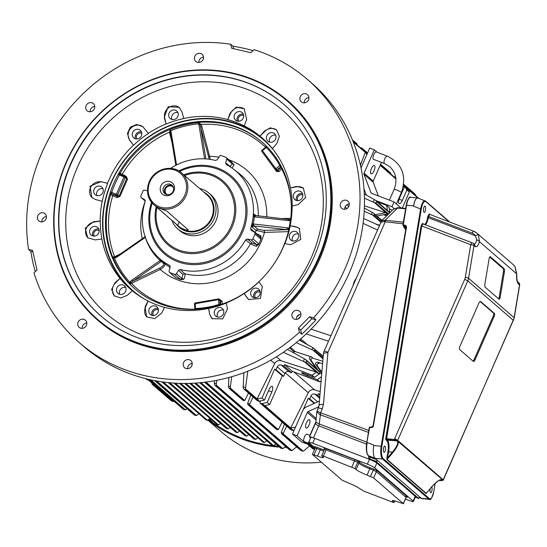 <?xml version="1.0" encoding="UTF-8"?>
<svg xmlns="http://www.w3.org/2000/svg" width="547" height="547" viewBox="0 0 547 547"><rect width="100%" height="100%" fill="white"/><g stroke="black" fill="none" stroke-linecap="round" stroke-linejoin="round"><path stroke-width="0.82" d="M188.072 229.774L166.753 211.012L156.654 207.142L177.748 225.405L179.3 221.87M187.847 229.275C189.98 232.078 179.259 227.976 177.748 225.405M156.709 207.019L156.346 206.848M160.839 186.021A7.494 6.92 130.9 0 1 173.208 183.867A7.494 6.92 130.9 0 1 168.025 195.662A7.494 6.92 130.9 0 1 160.839 186.021M199.559 188.476A23.747 21.935 130.9 0 1 208.886 193.057A23.747 21.935 130.9 0 1 214.007 218.93A23.747 21.935 130.9 0 1 177.796 228.967A23.747 21.935 130.9 0 1 171.922 220.393M208.886 193.057L210.875 194.773A23.747 21.935 130.9 0 1 215.99 220.646A23.747 21.935 130.9 0 1 179.785 230.69L177.796 228.967M167.526 194.711A4.745 4.383 130.9 0 1 166.548 194.089A4.745 4.383 130.9 0 1 166.336 187.635A4.745 4.383 130.9 0 1 172.756 186.917A4.745 4.383 130.9 0 1 173.515 187.792M165.42 194.062A5.538 5.121 130.9 0 1 165.782 187.149A5.538 5.121 130.9 0 1 172.565 185.802M163.512 187.518A5.538 5.121 -49.1 0 0 164.709 193.556A5.538 5.121 -49.1 0 0 173.16 191.211A5.538 5.121 -49.1 0 0 171.963 185.173A5.538 5.121 -49.1 0 0 163.512 187.518M369.97 459.535A6.359 0.773 23.7 0 1 376.835 463.049L415.2 496.259A6.359 0.773 23.7 0 1 415.488 496.697L413.375 501.517A6.359 0.773 -156.3 0 0 413.081 501.086L374.716 467.87A6.359 0.773 -156.3 0 0 367.345 464.157L369.471 459.309A6.359 0.773 23.7 0 1 369.984 459.507L376.815 462.153L418.845 498.543L415.276 497.175M367.345 464.157L312.699 443.22A6.359 0.773 -156.3 0 0 308.72 442.263L310.84 437.443A6.359 0.773 23.7 0 1 314.32 438.215L314.334 438.188A6.359 0.773 23.7 0 1 314.826 438.379L369.471 459.309M308.72 442.263A6.359 0.773 -156.3 0 0 309.014 442.694L315.161 448.02M405.477 499.062L409.388 500.56A6.359 0.773 -156.3 0 0 413.375 501.517M370.531 476.396L373.28 470.14L376.37 471.699L373.622 477.955L367.085 475.083L369.834 468.82A1.032 0.376 111 0 0 369.943 467.63L373.389 468.943A3.692 0.451 -156.3 0 1 377.676 471.104L407.324 496.772A3.692 0.451 -156.3 0 1 405.183 496.471M351.865 467.001L354.613 460.738A1.032 0.376 111 0 0 354.723 459.548A3.692 0.451 -156.3 0 1 359.01 461.702A1.032 0.95 -49.1 0 0 357.704 462.297L354.955 468.553L323.393 456.089L321.725 455.692L322.997 456.861A9.47 1.149 -156.3 0 1 323.427 457.518A9.47 1.149 -156.3 0 1 317.492 456.082L312.501 454.543L342.155 480.211L348.692 483.09A9.47 1.149 -156.3 0 1 359.68 488.621L363.912 491.172L392.384 502.078L394.052 502.481L392.78 501.305A9.47 1.149 -156.3 0 1 392.349 500.655A9.47 1.149 -156.3 0 1 398.284 502.084L403.269 503.63L373.622 477.955M354.955 468.553L356.097 469.545A9.47 1.149 -156.3 0 0 367.085 475.083M433.798 491.438L433.833 491.404C431.863 498.119 430.4 500.758 429.443 499.315L421.969 498.632A10.557 3.371 -84.7 0 1 421.245 498.296L419.508 496.785L418.845 498.543M406.086 227.415A1.586 1.463 -49.1 0 0 404.835 225.822L403.337 225.685A0.526 0.485 130.9 0 1 403.077 225.576L405.088 227.203A1.586 0.526 -84.9 0 1 405.313 229.131L403.665 226.923L403.789 226.191M366.552 444.15L318.737 425.833C316.385 424.869 315.38 423.836 315.715 422.735L315.872 422.106L319.257 423.946L366.839 442.174M417.942 198.082A10.557 3.371 95.3 0 0 417.566 197.98A10.557 3.371 95.3 0 0 413.539 205.843L406.202 205.248C408.171 198.534 409.635 195.894 410.592 197.337A10.557 3.371 95.3 0 0 406.571 205.2L403.269 225.049L404.766 225.186A2.113 1.949 130.9 0 1 406.421 227.402L373.471 425.71A2.113 1.949 130.9 0 1 371.139 427.563L369.649 427.426L366.791 442.619C366.025 448.027 366.285 452.02 367.577 454.591M421.245 498.296L428.718 498.98L382.558 459.022L375.085 458.331A10.557 3.371 -84.7 0 1 373.724 445.511L373.792 445.08L367.14 442.53C366.189 449.046 366.579 453.429 368.322 455.665A0.526 0.485 130.9 0 1 368.049 455.384M353.177 284.987A6.332 2.297 -69 0 1 355.912 278.765M403.125 223.778L384.206 221.706L380.856 221.945L380.924 222.875M314.32 438.215L313.445 437.88A6.332 0.773 -156.3 0 0 309.486 436.923A6.332 0.773 -156.3 0 0 309.773 437.354L310.573 438.044M405.607 208.804L397.095 208.01L393.327 209.337L397.683 207.675A2.639 1.101 -86.3 0 1 397.874 207.73M397.095 208.01A2.639 1.101 -86.3 0 1 397.683 207.675L398.025 207.703A2.639 0.841 -84.7 0 0 397.539 208.065L385.136 220.25L403.392 222.15M368.466 432.39L320.05 414.715L320.576 412.828L317.069 411.016L319.051 405.402L323.421 353.841L324.063 351.311A6.332 0.773 23.7 0 1 327.954 352.241L385.156 221.938A2.639 0.882 -84.2 0 1 385.71 220.345M320.05 414.715L316.836 411.898L315.872 422.106M327.954 352.241L323.455 404.322L322.258 408.992L320.576 412.828L368.787 430.427M303.291 409.635L308.262 398.305L309.643 398.831L314.682 403.194M314.176 403.419L308.262 398.305M274.635 369.191L262.006 397.97L264.447 400.089L269.062 389.587A4.752 1.723 -69 0 1 272.132 386.346A4.752 1.723 -69 0 1 271.811 391.967L267.203 402.469L269.644 404.589L282.279 375.81L274.635 369.191L276.016 369.717L283.661 376.336L282.279 375.81M148.757 379.386L183.17 409.177L185.447 409.833L187.019 408.677M243.121 386.681L245.562 387.611L245.514 389.758L244.092 389.211L243.183 388.021L243.88 372.719M289.732 450.051L291.066 450.564L289.698 449.99L215.313 385.587L214.403 384.397L214.342 383.057L216.318 383.809L216.277 385.956L215.019 385.375M168.36 382.62L217.59 424.855L168.312 382.62M168.674 382.654L217.186 424.65L218.492 424.937L220.523 423.385M228.386 386.004L230.362 386.763L230.321 388.91L228.448 387.351L228.844 377.519M230.362 386.763L231.73 376.712M317.356 365.916L315.824 364.589A1.586 1.463 130.9 0 1 317.636 362.169L319.168 363.488A1.586 1.463 -49.1 0 0 317.356 365.916L321.862 372.233M375.7 200.373L376.575 201.583L375.919 203.074L373.266 202.151L374.38 199.6L375.905 200.53M305.794 359.625L306.669 360.829L306.019 362.319L303.359 361.396L304.474 358.853L305.794 359.625L319.886 371.796A0.526 0.485 130.9 0 1 320.002 372.37L319.345 373.861A0.526 0.485 130.9 0 1 318.874 374.196L316.426 372.076A0.526 0.485 130.9 0 1 316.255 372.056L280.994 360.747A5.279 4.875 -49.1 0 0 274.656 363.625L270.71 360.206M174.028 383.098L226.383 428.458M298.033 318.99L300.453 316.645M189.7 383.372L253.931 439.015M189.973 383.365L254.41 439.145L255.716 439.426L257.746 437.88M319.886 371.796L318.963 371.023M318.128 370.278L311.236 360.623L309.711 359.297A1.586 1.463 130.9 0 1 311.523 356.876L295.442 351.714A1.586 1.463 -49.1 0 0 294.149 351.899L289.534 347.899M375.351 214.697L385.758 212.68L387.693 214.13L374.627 202.821M376.876 216.017L387.283 214M286.717 426.147L283.018 433.689L282.621 434.188L281.452 433.682L300.966 450.571M300.98 450.578L302.313 451.09L300.946 450.516L281.657 433.819L281.288 432.41L283.223 433.156M242.834 399.802L243.928 400.636L242.793 400.206M230.321 388.91L243.798 400.582L245.008 400.069L248.502 393.067M253.09 397.04L249.398 404.575L248.994 405.081L247.825 404.568L276.392 429.299M276.461 428.916L248.03 404.712L247.661 403.303L249.596 404.042M390.661 173.967L390.462 172.79L380.609 164.257M359.947 147.717L361.834 148.032L361.622 148.825M361.834 148.032L361.834 148.442L361.834 148.032M357.034 144.852L356.835 143.676L352.425 139.854M216.277 385.956L290.662 450.359L291.975 450.646L296.618 446.81M387.932 214.636L386.606 214.13M388.144 214.431L387.823 214.15A0.526 0.485 130.9 0 1 387.693 214.13M383.543 214.725L386.633 215.908M386.955 215.593L384.309 214.574M278.505 446.215A147.772 136.504 130.9 0 1 273.356 445.716M273.083 445.682A147.772 136.504 130.9 0 1 208.722 419.549M209.426 418.934A147.772 136.504 -49.1 0 0 212.776 422.571M297.089 447.22A148.62 137.283 130.9 0 1 296.091 447.268M286.696 447.425A148.62 137.283 130.9 0 1 284.543 447.371M279.544 447.118A148.62 137.283 130.9 0 1 208.051 420.096M207.894 420.185L220.865 431.419A148.62 137.283 -49.1 0 0 321.342 462.194M296.713 317.151A134.583 124.313 -49.1 0 0 299.428 314.443M125.707 287.442A5.012 4.629 -49.1 0 0 120.908 288.857A5.012 4.629 -49.1 0 0 119.738 294.341M158.042 308.467A5.012 4.629 -49.1 0 0 153.249 309.882A5.012 4.629 -49.1 0 0 152.073 315.366M153.591 315.496A3.747 3.46 130.9 0 1 158.398 309.951M102.932 188.694A5.012 4.629 -49.1 0 0 98.132 190.117A5.012 4.629 -49.1 0 0 96.963 195.594M177.905 112.586A5.012 4.629 -49.1 0 0 173.105 114.008A5.012 4.629 -49.1 0 0 171.696 118.74A5.012 4.629 -49.1 0 0 171.936 119.485M275.661 135.225A5.012 4.629 -49.1 0 0 270.861 136.647A5.012 4.629 -49.1 0 0 269.685 142.124M298.436 233.972A5.012 4.629 -49.1 0 0 298.313 233.945A5.012 4.629 -49.1 0 0 293.636 235.388A5.012 4.629 -49.1 0 0 292.46 240.871M223.463 310.081A5.012 4.629 -49.1 0 0 218.663 311.496A5.012 4.629 -49.1 0 0 217.487 316.98M98.843 229.049A5.012 4.629 -49.1 0 0 94.043 230.472A5.012 4.629 -49.1 0 0 92.867 235.948M94.385 236.085A3.747 3.46 130.9 0 1 94.385 236.078A3.747 3.46 130.9 0 1 99.192 230.533M141.475 131.916A5.012 4.629 -49.1 0 0 136.682 133.338A5.012 4.629 -49.1 0 0 135.506 138.815M137.023 138.952A3.747 3.46 130.9 0 1 141.83 133.4M243.319 114.2A5.012 4.629 -49.1 0 0 238.526 115.622A5.012 4.629 -49.1 0 0 237.425 117.236A5.012 4.629 -49.1 0 0 237.35 121.099M238.868 121.236A3.747 3.46 130.9 0 1 243.668 115.684M302.525 193.617A5.012 4.629 -49.1 0 0 300.542 193.542A5.012 4.629 -49.1 0 0 297.725 195.033A5.012 4.629 -49.1 0 0 296.556 200.517M298.074 200.646A3.747 3.46 130.9 0 1 302.874 195.101M273.432 149.926A99.745 92.135 -49.1 0 0 128.723 155.068A99.745 92.135 -49.1 0 0 144.353 299.024M270.321 269.028A97.106 89.701 -49.1 0 0 280.372 164.729A97.106 89.701 -49.1 0 0 266.772 146.493A97.106 89.701 -49.1 0 0 261.945 141.96A97.106 89.701 -49.1 0 0 118.145 174.438A97.106 89.701 -49.1 0 0 110.48 191.901A97.106 89.701 -49.1 0 0 134.822 288.795A97.106 89.701 -49.1 0 0 195.313 309.287A97.106 89.701 -49.1 0 0 218.704 305.219A97.106 89.701 -49.1 0 0 261.781 278.888M288.666 230.499A1.586 1.06 88.2 0 0 288.173 229.761L253.89 225.938L252.085 227.08L252.092 223.614A57.715 54.741 -40.2 0 0 253.268 216.53L254.225 214.198L255.428 215.737M288.741 231.634L264.447 232.407L256.092 230.342L257.794 229.118L263.688 230.396L287.127 229.672A1.586 0.376 -83.6 0 1 287.052 227.757L289.083 228.202L290.341 220.653L289.507 220.714L289.855 219.518L290.648 219.415M160.934 261.644L160.107 260.55L162.015 260.803L161.358 261.322A2.25 0.827 -32.4 0 1 160.934 261.644L133.044 281.001L159.745 268.057L160.264 269.452A65.838 60.813 130.9 0 0 264.447 232.407A1.586 1.06 88.2 0 0 263.688 230.396M288.802 229.918L288.173 229.761A1.586 0.41 -77.9 0 1 288.303 227.962M282.122 168.059L281.589 168.729A11354.113 2933.534 -40.7 0 1 279.114 171.512L276.604 171.512L262.745 152.702M289.089 228.653L289.185 228.215M289.507 220.714L254.998 216.906A3.207 3.036 139.6 0 1 254.485 216.803L253.268 216.53M256.187 215.792L254.225 214.198L254.485 216.803L253.282 224.017A3.207 3.036 139.6 0 1 253.815 224.031L287.052 227.757M172.052 142.685L169.454 132.176L170.308 129.536L170.876 130.685L170.343 132.217L175.84 165.324M169.857 134.507L170.671 134.35M147.416 190.712L144.729 190.171A1.586 1.463 -49.1 0 0 142.952 191.149L140.866 195.894A1.586 1.463 -49.1 0 0 141.399 197.754L144.839 199.833L145.228 201.392A58.057 53.627 -49.1 0 0 157.782 256.905A58.057 53.627 -49.1 0 0 169.495 265.37L170.179 267.039L169.139 270.902A1.586 1.463 -49.1 0 0 169.967 272.632L174.507 274.368A1.586 1.463 -49.1 0 0 176.401 273.678L178.561 270.252L180.305 269.514A58.057 53.627 -49.1 0 0 245.665 239.866L247.374 239.039L251.121 239.791A1.586 1.463 -49.1 0 0 252.905 238.813L254.984 234.068A1.586 1.463 -49.1 0 0 254.451 232.208L251.032 230.15L250.622 228.571L255.401 232.625A58.406 53.948 -49.1 0 0 256.092 230.342L252.085 227.08L253.282 224.017L252.092 223.614M288.235 220.632A1.586 0.376 -83.6 0 1 288.741 219.443L288.741 219.443A1.586 0.376 -83.6 0 1 288.816 219.491L289.876 219.518M254.998 216.906A1.586 0.376 -83.6 0 1 255.504 215.716A1.586 0.376 -83.6 0 1 255.579 215.764M281.363 166.568A1.053 0.978 -49.1 0 0 280.447 166.773L279.784 165.543A96.053 88.723 -49.1 0 0 266.334 147.505L265.828 147.17L266.334 147.505L262.41 150.63L262.129 150.11M265.951 145.639L265.774 147.109L262.054 150.069A1.053 1.053 0 0 0 261.869 151.526A1.053 0.397 143.3 0 1 262.41 150.63L275.859 168.667L277.876 170.698A1.053 0.465 -138.3 0 1 279.114 171.512M280.42 164.818A1.053 0.383 -28.9 0 1 279.784 165.543L275.859 168.667A1.053 0.397 143.3 0 0 275.319 169.563A1.053 0.397 143.3 0 0 275.339 169.591A1.053 0.978 -49.1 0 0 276.748 169.72L280.673 166.972A1.053 0.978 130.9 0 1 281.445 166.739M276.809 170.869L277.876 170.698A11620.201 4362.106 143.3 0 0 280.351 167.922A1.053 0.472 -138.3 0 1 281.589 168.729A95.547 88.258 -49.1 0 1 291.312 206.041M266.786 146.5A1.053 0.403 -44.5 0 1 266.334 147.505M276.83 170.91A1.053 0.458 -36.4 0 1 276.604 171.512M170.308 129.536A97.072 89.667 130.9 0 1 198.52 122.61L201.084 124.408L201.905 126.637L210.369 159.389M234.027 164.866L232.236 163.847A1.586 1.463 130.9 0 0 231.812 162.356L234.027 164.866L232.01 168.032M250.622 228.571A58.057 53.627 -49.1 0 0 233.665 169.249A58.057 53.627 -49.1 0 0 226.362 164.592L225.679 162.924L226.711 159.061A1.586 1.463 -49.1 0 0 225.884 157.331L221.344 155.594A1.586 1.463 -49.1 0 0 219.456 156.278L217.289 159.71L215.552 160.449A58.057 53.627 -49.1 0 0 170.602 168.36M169.967 272.632L175.491 277.411A1.586 1.463 130.9 0 1 175.088 277.172L169.563 272.385M175.491 277.411L174.343 276.529M255.333 232.94L260.967 235.901L261.11 238.875L260.509 238.854L254.984 234.068M260.509 238.854A1.586 1.463 130.9 0 0 260.167 237.124L260.167 237.124A1.586 1.463 130.9 0 0 259.975 236.988L260.967 235.901M132.21 279.907L133.044 281.001L131.061 282.314L130.261 281.555L132.21 279.907L160.107 260.55A59.22 54.7 130.9 0 1 145.393 237.398M159.745 268.057C162.787 266.327 164.107 264.844 163.703 263.613L164.914 263.64C165.447 265.24 163.895 267.175 160.264 269.452L131.526 283.339L131.061 282.314L130.651 282.71L129.769 282.225L130.261 281.555M222.027 304.139A11354.113 1702.845 -94.5 0 0 222.164 301.233A1.053 0.67 2.6 0 1 220.776 300.775L219.648 299.797L218.335 299.701L195.204 303.729L194.458 304.091L194.917 308.576M220.099 300.241L220.653 300.317L219.333 299.168A1.053 0.978 -49.1 0 1 219.648 299.797L220.072 304.317L218.786 304.508L218.786 305.253M220.215 304.741A1.053 0.978 -49.1 0 1 220.072 304.317L220.632 303.975A11620.201 2948.973 80.1 0 0 220.776 300.775M221.234 304.405A1.053 0.67 2.6 0 1 220.632 303.975M218.39 298.99L195.327 302.956L195.395 309.322M194.759 309.178A1.053 0.67 2.6 0 1 194.732 309.185A11354.113 4003.589 74.5 0 0 194.8 307.756M135.246 289.158A97.106 89.701 130.9 0 1 110.672 194.643L112.757 195.696A16932.788 868.021 24.2 0 1 116.914 197.549L117.448 196.441L116.265 195.423A1.053 0.383 -69 0 1 116.381 194.199L123.964 176.927L118.145 174.438L119.814 173.112L126.22 176.346L125.872 177.255L126.672 178.828L127.513 179.238L119.896 196.592L119.089 196.1L126.672 178.828L125.188 177.543A1.053 0.978 -49.1 0 0 124.689 176.237A1.053 0.383 -69 0 0 124.648 176.209L120.203 174.507L124.593 176.196M126.227 177.495L124.962 176.394A1.053 1.053 0 0 0 124.648 176.209A1.053 0.383 -69 0 0 123.964 176.927L125.188 177.543L117.605 194.814A1.053 0.978 -49.1 0 1 116.265 195.423L112.053 193.918A1.053 0.978 130.9 0 0 110.672 194.643L110.48 191.901L117.605 194.814L119.089 196.1L117.448 196.441A17424.384 2118.982 -156.3 0 1 113.297 194.595L112.757 195.696A95.547 88.258 -49.1 0 0 114.624 256.721L115.15 257.261L115.608 257.049L117.188 256.119L114.603 257.432L112.757 257.015L114.624 256.721L120.237 253.999M110.446 194.445A1.053 0.978 130.9 0 1 111.827 193.72L111.738 192.421A96.053 88.723 -49.1 0 1 119.321 175.149L120.251 174.534M121.714 175.409L122.063 174.5A95.547 88.258 -49.1 0 1 169.454 132.176L170.343 132.217M116.914 197.549L119.896 196.592M194.882 308.624L194.458 304.091A1.053 1.053 0 0 1 195.327 302.956L218.458 298.929A1.053 1.053 0 0 1 219.333 299.168A1.053 0.978 -49.1 0 0 218.547 298.963L218.786 304.508A96.053 88.723 -49.1 0 1 195.648 308.529L194.882 308.624L194.486 309.452M194.732 309.226L194.732 309.185A95.547 88.258 -49.1 0 1 131.526 283.339L129.762 283.804L129.769 282.225A96.026 88.703 -49.1 0 1 114.494 258.17L112.757 257.015A97.072 89.667 130.9 0 0 129.762 283.804L130.651 282.71M163.703 263.613L160.36 260.434M145.427 236.495L117.188 256.119L117.489 256.721L145.379 237.364L145.16 236.796M117.489 256.721L115.273 257.952L115.15 257.261M115.273 257.952L114.494 258.17L114.603 257.432M201.905 126.637L200.619 127.054L200.038 124.921L198.787 123.827A96.026 88.703 -49.1 0 0 170.876 130.685L176.551 164.962M281.261 218.609L290.772 218.315M290.689 219.053A1.586 1.06 -91.8 0 1 290.067 219.511M257.794 229.118L253.89 225.938A1.586 0.376 -83.6 0 1 253.815 224.031M290.491 220.66L290.566 220.085M276.898 170.972L275.469 169.734A1.053 1.053 0 0 1 275.319 169.563L261.869 151.526A1.053 0.397 143.3 0 0 261.89 151.546L275.298 169.536M280.351 167.922L280.673 166.972M198.52 122.61L204.585 158.828M265.555 147.287A95.547 88.258 -49.1 0 0 201.084 124.408L200.038 124.921M218.896 157.167A65.838 60.813 130.9 0 0 209.925 156.326L208.605 156.743L200.619 127.054L205.898 158.904M209.091 159.211L208.605 156.743M225.679 162.924L230.246 166.459L232.236 163.847L226.711 159.061M180.305 269.514L184.599 273.705C185.31 274.731 185.043 276.591 183.799 279.285L180.825 279.667L174.507 274.368M176.401 273.678L181.925 278.464L183.799 279.285M180.031 279.155A1.586 1.463 130.9 0 0 181.925 278.464L182.848 274.43L178.561 270.252M247.374 239.039L252.181 242.984L256.646 244.571L251.121 239.791M256.372 246.369L256.646 244.571A1.586 1.463 130.9 0 0 258.43 243.593L258.71 244.338L256.372 246.369L250.485 243.825L245.665 239.866M259.887 290.751A5.012 4.629 -49.1 0 0 255.093 292.166A5.012 4.629 -49.1 0 0 253.917 297.65M255.435 297.78A3.747 3.46 130.9 0 1 260.235 292.235M131.765 290.32A100.272 92.628 130.9 0 1 128.511 154.883A100.272 92.628 130.9 0 1 263.018 138.719M299.4 228.427L300.782 239.388L290.676 244.735L284.796 243.579A100.272 92.628 -49.1 0 1 258.881 281.746L262.314 286.505L260.454 298.443L248.591 299.503L244.058 293.534L247.49 298.293M127.513 179.238L126.22 176.346M222.164 301.233L220.27 299.845M258.71 244.338L261.11 238.875M175.587 277.664L180.825 279.667M439.009 480.451L442.55 480.3A0.526 0.485 -49.1 0 0 443.008 480.109L394.722 438.571L397.683 440.342L443.357 479.938L514.221 317.903A2.639 0.561 9.4 0 0 514.105 317.698L519.534 285.008L518.542 284.153C517.052 282.567 516.389 279.1 516.546 273.746L514.918 266.567A2.639 0.978 -32.9 0 1 514.987 266.642A2.639 0.978 -32.9 0 1 515.035 266.751M440.232 479.91L443.056 480.054A1.053 0.978 -49.1 0 0 443.227 479.774L513.325 320.303L467.781 280.871L397.683 440.342A1.053 0.978 -49.1 0 1 397.505 440.622L397.69 440.875C399.119 442.865 397.539 446.762 392.944 452.56L392.418 452.116L388.623 451.767A9.497 3.036 -84.7 0 0 387.317 440.157L386.736 440.622L385.895 439.891L385.758 438.612L393.949 439.48L397.457 440.677A0.526 0.485 130.9 0 1 397.006 440.868L386.476 439.426L387.317 440.157L397.006 440.868M385.758 438.612L421.128 225.72L470.735 244.687L465.306 277.377A7.918 7.309 -49.1 0 1 464.718 279.332L394.018 440.123M397.69 440.875L397.231 441.067C398.578 442.954 396.972 446.632 392.418 452.116L387.625 457.757L386.975 457.579L387.973 451.583L388.623 451.767L387.098 459.446L426.222 493.319L432.068 486.433C437.039 480.963 440.608 478.789 442.783 479.91M442.55 480.3L441.443 479.719L439.214 480.259M440.793 480.615L443.091 480.321M422.858 223.88L421.778 225.897L386.476 439.426A0.526 0.485 130.9 0 0 385.895 439.891M449.19 221.843L425.833 201.617C423.966 200.701 422.448 203.197 421.265 209.118L420.609 208.94C421.771 203.32 423.275 200.626 425.128 200.838L425.545 201.098A0.526 0.485 -49.1 0 1 425.675 201.173L449.839 222.089M474.071 244.085C475.111 244.174 475.986 242.786 476.697 239.942L475.473 235.791A2.639 0.978 -32.9 0 1 478.386 234.936L479.5 241.678C478.064 245.924 476.553 247.511 474.981 246.437L473.989 245.576L468.56 278.266L514.105 317.698A10.557 9.75 -49.1 0 1 513.325 320.303L513.448 320.487M476.697 239.942A2.639 1.409 17.5 0 1 479.5 241.678L516.546 273.746A2.639 0.362 2.5 0 0 516.689 273.637L514.987 266.642L513.236 264.632A10.557 9.75 -49.1 0 1 514.918 266.567M431.788 486.83A3.166 1.012 -84.7 0 1 431.959 490.427A3.166 1.012 -84.7 0 1 430.762 492.71A3.166 1.012 -84.7 0 1 430.544 492.615A3.166 1.012 -84.7 0 1 430.133 488.779M383.926 452.253A3.166 1.012 -84.7 0 1 383.468 448.752A3.166 1.012 -84.7 0 1 384.726 446.044A3.166 1.012 -84.7 0 1 385.444 449.292A3.166 1.012 -84.7 0 1 384.144 452.355A3.166 1.012 -84.7 0 1 383.926 452.253M424.062 212.277A3.166 1.012 -84.7 0 1 423.597 208.776A3.166 1.012 -84.7 0 1 424.855 206.069A3.166 1.012 -84.7 0 1 425.573 209.316A3.166 1.012 -84.7 0 1 424.274 212.373A3.166 1.012 -84.7 0 1 424.062 212.277M493.483 313.075L494.406 313.431L480.649 301.52A2.639 0.957 -69 0 0 480.539 301.452A2.639 0.957 -69 0 0 478.83 303.257L459.856 346.415A2.639 0.957 -69 0 0 459.569 349.478L473.326 361.389A2.639 0.957 -69 0 0 473.435 361.451A2.639 0.957 -69 0 0 475.145 359.652L494.112 316.487L493.196 316.139A2.639 0.957 111 0 0 493.483 313.075L480.122 301.513M494.406 313.431A2.639 0.957 -69 0 1 494.112 316.487M375.085 458.331L376.828 459.842L376.815 462.153M419.508 496.785L376.828 459.842M503.076 268.55L504.074 268.639L490.317 256.734A2.639 0.841 -84.7 0 0 490.139 256.646A2.639 0.841 -84.7 0 0 489.134 258.615L484.902 284.057A2.639 0.841 -84.7 0 0 485.244 287.264L499.001 299.175A2.639 0.841 -84.7 0 0 499.185 299.257A2.639 0.841 -84.7 0 0 500.19 297.288L504.416 271.845L503.418 271.756A2.639 0.841 95.3 0 0 503.076 268.55L489.688 256.96M504.074 268.639A2.639 0.841 -84.7 0 1 504.416 271.845M421.265 209.118L381.84 446.373A10.031 3.2 95.3 0 0 383.139 458.557A0.526 0.485 130.9 0 1 382.558 459.022A10.557 3.371 -84.7 0 1 381.191 446.195L420.609 208.94L413.484 206.205C414.571 200.558 416.035 197.843 417.874 198.055L425.675 201.173A0.526 0.485 -49.1 0 1 425.833 201.617M424.451 224.468C425.826 223.921 426.892 221.597 427.645 217.508L428.301 217.685C427.576 221.405 426.578 223.771 425.286 224.79M472.929 361.047A2.639 0.957 111 0 0 474.222 359.297L493.196 316.139M498.638 298.853A2.639 0.841 95.3 0 0 499.192 297.199L503.418 271.756M429.593 214.349L428.301 217.685L475.473 235.791A7.918 7.309 -49.1 0 0 472.198 233.131L427.87 216.188L429.306 213.822L430.12 214.527M426.441 493.127L426.099 493.592A0.526 0.485 -49.1 0 1 426.222 493.319L426.53 492.956M404.595 226.889L403.665 226.923M313.445 437.88L318.737 425.833A2.639 0.957 111 0 0 319.257 423.946L320.617 412.841M393.327 209.337L381.608 220.844L385.136 220.25A2.639 1.361 -75.5 0 0 384.206 221.706M413.484 206.205L413.539 205.843M401.047 207.983L394.072 201.939L371.714 193.378A1.586 1.463 130.9 0 1 370.928 192.585L364.008 174.329A1.586 1.463 130.9 0 1 364.049 173.16L374.298 149.803L369.71 148.046L361.013 167.854M378.353 195.922L373.177 182.267A1.586 1.463 130.9 0 1 373.218 181.098L381.444 162.37M377.478 201.891L386.702 205.419L389.143 207.539L389.82 212.571A0.526 0.485 130.9 0 1 389.908 212.694M394.168 208.646L391.967 206.739L376.028 200.633M391.994 210.65L391.898 209.918L392.343 210.308M391.898 209.918L389.334 208.94M366.374 195.163A6.858 6.338 130.9 0 1 366.189 194.732L363.994 188.927M377.102 152.23L374.298 149.803M374.551 165.577A4.485 1.627 -69 0 1 374.175 170.507A4.485 1.627 -69 0 1 371.153 173.843A4.485 1.627 -69 0 1 371.235 169.071A4.485 1.627 -69 0 1 374.367 165.468A4.485 1.627 -69 0 1 374.551 165.577M394.127 189.406A3.959 0.479 -156.3 0 1 397.942 190.554A3.959 0.479 -156.3 0 1 401.375 192.585C406.947 175.936 402.271 163.792 387.358 156.155L376.322 151.929A3.959 1.436 111 0 0 373.663 154.876A3.959 1.436 111 0 0 373.327 159.225A3.959 1.436 111 0 0 373.492 159.327L384.527 163.553L389.758 166.678C396.083 172.763 397.539 180.339 394.127 189.406L389.409 200.154M394.072 201.939L391.967 206.739M305.985 427.966A4.485 1.627 -69 0 1 306.361 423.029A4.485 1.627 -69 0 1 309.383 419.699A4.485 1.627 -69 0 1 309.294 424.472A4.485 1.627 -69 0 1 306.17 428.075A4.485 1.627 -69 0 1 305.985 427.966M306.238 443.733L301.643 441.976L292.474 434.038L297.062 435.795L306.238 443.733L306.744 442.578M315.913 421.682L309.93 435.323M318.819 406.749L308.166 411.576A1.586 1.463 -49.1 0 0 307.318 412.445L297.062 435.795M307.209 434.318A3.959 1.436 111 0 0 307.045 434.215A3.959 1.436 111 0 0 304.282 437.402A3.959 1.436 111 0 0 304.207 441.607L310.566 444.048M319.421 401.04L306.409 406.941A6.858 6.338 -49.1 0 0 302.723 410.681L292.474 434.038M120.032 278.382L115.267 283.216L114.87 282.867L120.032 278.382A100.272 92.628 130.9 0 0 130.61 289.336A100.272 92.628 130.9 0 0 132.319 290.778M124.538 292.918A5.012 4.629 130.9 0 1 117.988 293.424A5.012 4.629 130.9 0 1 117.769 286.601A5.012 4.629 130.9 0 1 124.552 285.842A5.012 4.629 130.9 0 1 124.538 292.918M114.829 296.248A9.497 8.773 130.9 0 1 115.267 283.216M114.87 282.867L111.636 289.486L114.398 295.9L120.757 298.006L127.239 295.325L132.326 290.778A100.272 92.628 -49.1 0 0 148.08 301.021L145.044 306.901L146.678 316.891L154.753 318.607L161.577 313.233L164.606 307.352A100.272 92.628 -49.1 0 0 208.578 308.44L209.699 314.422L212.099 318.648L222.704 318.887L227.429 308.932L226.308 302.949A100.272 92.628 -49.1 0 0 244.058 293.534M192.223 363.406A4.745 4.383 -49.1 0 0 189.043 364.883A4.745 4.383 -49.1 0 0 187.607 368.733M300.953 314.087A4.745 4.383 -49.1 0 0 297.78 315.564A4.745 4.383 -49.1 0 0 296.344 319.421M349.301 203.956A4.745 4.383 -49.1 0 0 346.121 205.426A4.745 4.383 -49.1 0 0 344.692 209.282M308.939 97.516A4.745 4.383 -49.1 0 0 305.759 98.986A4.745 4.383 -49.1 0 0 304.323 102.843M203.511 57.127A4.745 4.383 -49.1 0 0 200.332 58.597A4.745 4.383 -49.1 0 0 198.882 61.9A4.745 4.383 -49.1 0 0 198.896 62.454M94.775 106.439A4.745 4.383 -49.1 0 0 91.595 107.916A4.745 4.383 -49.1 0 0 90.159 111.773M46.427 216.578A4.745 4.383 -49.1 0 0 43.247 218.055A4.745 4.383 -49.1 0 0 41.811 221.904M86.788 323.017A4.745 4.383 -49.1 0 0 83.609 324.487A4.745 4.383 -49.1 0 0 82.18 328.344M315.981 319.756A174.165 160.88 130.9 0 1 301.698 334.258L299.407 332.275A174.165 160.88 130.9 0 1 79.349 342.682L83.78 346.524A174.165 160.88 -49.1 0 0 319.4 320.145A174.165 160.88 -49.1 0 0 311.769 83.178L307.332 79.342A174.165 160.88 130.9 0 1 313.691 317.773L309.547 316.809L311.838 318.798L315.981 319.756L313.691 317.773M35.275 271.62A174.165 160.88 130.9 0 1 30.844 251.415L28.553 249.425A174.165 160.88 130.9 0 1 79.937 96.805A174.165 160.88 130.9 0 1 230.684 44.245L231.607 48.252L250.916 52.724L253.958 49.633A174.165 160.88 130.9 0 1 307.332 79.342M79.349 342.682A174.165 160.88 130.9 0 1 33.976 272.939L37.018 269.849L32.519 250.348L28.553 249.425M252.981 50.632A174.165 160.88 130.9 0 0 232.974 46.228L230.684 44.245M283.49 301.93A139.854 129.188 130.9 0 1 100.88 315.954A139.854 129.188 130.9 0 1 101.359 118.508A139.854 129.188 130.9 0 1 283.961 104.484A139.854 129.188 130.9 0 1 283.49 301.93M276.44 129.721L270.327 127.827L264.447 131.027L260.016 136.141A100.272 92.628 -49.1 0 0 244.263 125.899L246.642 119.451L244.174 108.744L236.222 107.13L230.109 113.12L227.73 119.567A100.272 92.628 -49.1 0 0 183.758 118.48L181.987 111.93L179.088 107.28L168.141 106.74L164.257 117.42L166.028 123.971A100.272 92.628 -49.1 0 0 148.285 133.386L142.911 126.699L136.606 124.47L130.357 127.157L127.451 133.372L129.365 139.854L133.454 145.174A100.272 92.628 -49.1 0 0 107.54 183.341L101.01 181.618L90.05 186.226L91.917 197.604L95.657 199.566L102.186 201.289A100.272 92.628 -49.1 0 0 100.19 220.947L93.4 221.788L85.264 228.181L87.705 237.747L95.103 239.907L101.892 239.066A100.272 92.628 -49.1 0 0 119.95 278.32M276.413 129.701L279.401 136.312L276.816 143.485L272.385 148.599A100.272 92.628 -49.1 0 1 290.443 187.853L296.583 186.445L303.318 188.038L305.623 197.481L298.286 204.564L292.146 205.973A100.272 92.628 -49.1 0 1 290.149 225.631L296.03 226.786L299.373 228.407M194.568 383.153L263.504 442.441L194.527 383.153M194.828 383.132L263.1 442.243L264.413 442.523L266.697 440.752M293.117 352.548A130.883 120.901 -49.1 0 0 294.149 351.899M288.919 371.687L281.274 365.068L283.982 366.107L291.619 372.726L288.919 371.687A3.166 2.926 -49.1 0 0 284.898 373.512L283.661 376.336M386.702 205.419L387.372 210.458L389.82 212.571M245.528 388.917L257.063 398.907A0.526 0.485 130.9 0 1 256.953 399.05L259.401 401.17A0.526 0.485 130.9 0 1 258.847 401.3L257.425 400.753L243.805 388.999M320.214 391.652L314.621 389.861A5.279 4.875 -49.1 0 0 308.282 392.732L290.689 428.014A0.526 0.485 130.9 0 1 290.58 428.164L293.028 430.277A0.526 0.485 130.9 0 1 292.474 430.414L261.603 403.686A0.526 0.485 -49.1 0 0 262.157 403.549L264.598 405.669L269.644 404.589M204.653 382.244L280.577 447.972L282.847 448.622L285.582 446.461M250.806 395.064L247.661 403.303M315.824 364.589L321.8 372.965M146.979 379.31L148.066 380.144L146.931 379.707M146.507 378.845L147.943 380.083L149.085 379.7M161.796 381.82L206.657 420.26L161.748 381.813M162.138 381.868L206.253 420.062L207.559 420.342L209.843 418.571M184.667 383.447L244.96 435.644L246.772 436.123L248.803 434.571M174.329 383.119L226.855 428.588L228.167 428.875L230.191 427.33M152.018 382.244L151.806 382.804L153.351 383.399M281.274 365.068A3.166 2.926 -49.1 0 0 277.254 366.893L276.016 369.717M415.72 195.662L415.036 194.062L403.679 184.23M403.255 186.773L404.151 187.553L403.337 186.356M319.913 395.228L318.238 393.778L317.609 395.221L319.756 397.081M373.58 213.186L374.456 214.397L374.011 215.409L371.351 214.486L372.261 212.421L373.786 213.344M282.621 434.188L301.91 450.885L303.216 451.172L304.111 450.612L309.52 445.894M319.653 398.298L314.901 394.182L317.609 395.221M276.461 429.32L278.341 429.641L282.129 422.181M248.994 405.081L277.555 429.751L276.42 429.313M393.573 176.831L395.46 177.146L395.249 177.939M395.46 177.146L395.454 177.549L395.46 177.146M395.679 177.303L394.49 176.777M361.875 148.039L360.863 147.663M311.523 356.876L313.048 358.196A1.586 1.463 -49.1 0 0 311.236 360.623M314.204 348.453L315.079 349.663L314.634 350.668L311.975 349.752L312.884 347.68L323.215 356.234M354.114 142.364L353.506 142.541M149.488 379.55L184.537 409.751L183.204 409.238M154.664 380.63L194.247 414.899L195.621 415.474L194.281 414.961M155.348 380.76L195.217 415.269L196.523 415.556L198.746 413.84M179.45 383.365L235.805 432.185M179.744 383.372L236.283 432.321L237.589 432.602L239.62 431.057M205.118 382.182L281.944 448.547L280.604 448.034L204.612 382.244M306.464 443.214L312.946 448.82L314.532 449.463L312.973 448.882M367.16 153.857L365.3 152.244L366.859 154.534M365.3 152.244A0.526 0.485 130.9 0 1 365.259 152.415L353.724 142.432M360.418 165.119L365.259 152.415M399.098 199.211L402.291 200.434L406.9 189.932L404.124 185.857L406.565 187.97L409.347 192.052L402.305 208.099M364.24 192.77L364.199 192.011M316.426 372.076L312.159 375.221L284.611 364.671L283.982 366.107M257.063 398.907L274.656 363.625M262.006 397.97L256.953 399.05M259.401 401.17L264.447 400.089M321.13 380.862L319.804 381.84L292.255 371.283L291.619 372.726M262.157 403.549L267.203 402.469M295.517 427.104L290.58 428.164M293.028 430.277L294.231 430.024M260.044 403.057A0.526 0.485 -49.1 0 0 260.174 403.139L291.052 429.867A0.526 0.485 130.9 0 1 290.915 429.785L260.044 403.057A0.526 0.485 -49.1 0 1 259.887 402.64L260.645 400.903M260.174 403.139L261.603 403.686M291.052 429.867L292.474 430.414M153.673 383.679L153.139 384.582L151.97 384.076L171.478 400.965M151.806 382.804L152.175 384.213L171.457 400.91L174.124 401.382M284.433 424.171L281.288 432.41M374.38 199.6L364.302 194.007M303.359 361.396L283.353 352.309M245.562 387.611L247.784 371.222M312.159 375.221L314.607 377.341L318.874 374.196M317.636 362.169L322.58 363.755M313.048 358.196L322.785 361.321M311.975 349.752L296.296 342.627M304.474 358.853L287.469 349.417M373.266 202.151L364.432 198.137M385.758 212.68L364.418 205.836M375.741 223.996L379.433 225.179M371.351 214.486L364.199 211.231M349.314 204.469L348.46 204.086M372.261 212.421L364.35 208.031M312.884 347.68L299.271 340.131M199.744 382.763L271.866 445.196L273.678 445.675L275.9 443.959M192.072 365.02L192.161 363.413M214.342 383.057L214.465 380.76M216.318 383.809L216.79 380.322M321.486 376.678L317.356 379.721L319.804 381.84M381.464 219.99L382.736 219.744M406.9 189.932L409.347 192.052M307.804 374.736L307.305 375.871A4.752 0.574 23.7 0 1 301.582 372.774A4.752 0.574 23.7 0 1 304.556 373.492L314.607 377.341M307.305 375.871L317.356 379.721M319.701 373.054L321.725 373.827M402.291 200.434A4.752 1.723 -69 0 1 399.221 203.682A4.752 1.723 -69 0 1 399.542 198.055L404.151 187.553M404.124 185.857A0.526 0.485 -49.1 0 0 403.823 185.399L403.529 185.283M242.834 400.213L229.063 388.329M153.139 384.582L172.831 401.484L171.491 400.972M184.954 383.447L244.988 435.706M200.004 382.736L272.775 445.593L199.71 382.763M309.711 359.297L316.597 368.945M314.901 394.182A3.166 2.926 -49.1 0 0 310.881 396.007L309.643 398.831M319.974 394.449L318.238 393.778M300.72 338.887L307.414 344.651M292.255 371.283L284.611 364.671M157.967 312.33A5.012 4.629 130.9 0 1 150.322 314.45A5.012 4.629 130.9 0 1 150.104 307.626A5.012 4.629 130.9 0 1 156.886 306.867A5.012 4.629 130.9 0 1 157.967 312.33M164.585 307.393A100.272 92.628 130.9 0 1 148.155 301.082L145.447 307.25L145.044 306.901M147.095 317.226A9.497 8.773 130.9 0 1 145.447 307.25M97.079 195.621A5.012 4.629 130.9 0 1 95.212 194.677A5.012 4.629 130.9 0 1 94.993 187.853A5.012 4.629 130.9 0 1 101.776 187.095A5.012 4.629 130.9 0 1 102.645 192.988A5.012 4.629 130.9 0 1 97.079 195.621M102.186 201.289L102.262 201.351A100.272 92.628 130.9 0 1 107.622 183.409L101.01 181.618M92.231 197.864A9.497 8.773 130.9 0 1 90.973 186.78A9.497 8.773 130.9 0 1 101.414 181.966M168.791 116.231A5.012 4.629 130.9 0 1 171.081 110.774A5.012 4.629 130.9 0 1 176.749 110.993A5.012 4.629 130.9 0 1 176.968 117.81A5.012 4.629 130.9 0 1 170.185 118.569A5.012 4.629 130.9 0 1 168.791 116.231M166.028 123.971L164.661 117.769A9.497 8.773 130.9 0 1 168.811 107.561A9.497 8.773 130.9 0 1 179.416 107.574M166.103 124.039A100.272 92.628 130.9 0 1 183.833 118.549L183.758 118.48M267.955 134.131A5.012 4.629 130.9 0 1 274.505 133.625A5.012 4.629 130.9 0 1 274.724 140.449A5.012 4.629 130.9 0 1 267.941 141.208A5.012 4.629 130.9 0 1 267.955 134.131M260.016 136.141L264.851 131.376A9.497 8.773 130.9 0 1 276.823 130.077M260.092 136.21A100.272 92.628 130.9 0 1 261.876 137.714A100.272 92.628 130.9 0 1 272.399 148.586M295.407 231.429A5.012 4.629 130.9 0 1 297.281 232.372A5.012 4.629 130.9 0 1 297.5 239.196A5.012 4.629 130.9 0 1 290.717 239.955A5.012 4.629 130.9 0 1 289.848 234.061A5.012 4.629 130.9 0 1 295.407 231.429M290.149 225.631L296.433 227.135A9.497 8.773 130.9 0 1 299.66 228.667M290.231 225.699A100.272 92.628 130.9 0 1 284.891 243.6M223.702 310.826A5.012 4.629 130.9 0 1 221.412 316.275A5.012 4.629 130.9 0 1 215.737 316.063A5.012 4.629 130.9 0 1 215.518 309.24A5.012 4.629 130.9 0 1 222.301 308.481A5.012 4.629 130.9 0 1 223.702 310.826M226.321 303.038A100.272 92.628 130.9 0 1 208.653 308.501L209.699 314.422M212.421 318.908A9.497 8.773 130.9 0 1 210.103 314.771M259.367 289.828A5.012 4.629 130.9 0 1 258.608 296.337A5.012 4.629 130.9 0 1 252.167 296.734A5.012 4.629 130.9 0 1 251.948 289.91A5.012 4.629 130.9 0 1 258.731 289.151A5.012 4.629 130.9 0 1 259.367 289.828M258.943 281.828A100.272 92.628 130.9 0 1 244.133 293.595M248.837 299.701A9.497 8.773 130.9 0 1 247.887 298.641M297.643 191.026A5.012 4.629 130.9 0 1 301.37 192.018A5.012 4.629 130.9 0 1 301.588 198.841A5.012 4.629 130.9 0 1 294.806 199.6A5.012 4.629 130.9 0 1 293.548 194.602A5.012 4.629 130.9 0 1 297.643 191.026M290.443 187.853L296.987 186.794A9.497 8.773 130.9 0 1 303.674 188.359M290.525 187.915A100.272 92.628 130.9 0 1 292.221 205.952M234.519 114.72A5.012 4.629 130.9 0 1 242.164 112.6A5.012 4.629 130.9 0 1 242.383 119.424A5.012 4.629 130.9 0 1 235.6 120.183A5.012 4.629 130.9 0 1 234.519 114.72M227.73 119.567L230.513 113.468A9.497 8.773 130.9 0 1 244.577 109.113M227.805 119.636A100.272 92.628 130.9 0 1 244.338 125.967L244.263 125.899M133.126 137.222A5.012 4.629 130.9 0 1 133.885 130.712A5.012 4.629 130.9 0 1 140.319 130.323A5.012 4.629 130.9 0 1 140.538 137.14A5.012 4.629 130.9 0 1 133.755 137.899A5.012 4.629 130.9 0 1 133.126 137.222M133.454 145.174L129.769 140.203A9.497 8.773 130.9 0 1 131.089 127.991A9.497 8.773 130.9 0 1 143.164 126.925M133.53 145.242A100.272 92.628 130.9 0 1 148.36 133.454L148.285 133.386M94.85 236.024A5.012 4.629 130.9 0 1 91.123 235.032A5.012 4.629 130.9 0 1 90.898 228.208A5.012 4.629 130.9 0 1 97.681 227.449A5.012 4.629 130.9 0 1 98.945 232.448A5.012 4.629 130.9 0 1 94.85 236.024M101.892 239.066L101.968 239.135A100.272 92.628 130.9 0 1 100.265 221.015L93.804 222.137L93.4 221.788M88.088 238.061A9.497 8.773 130.9 0 1 86.132 228.673A9.497 8.773 130.9 0 1 93.804 222.137M301.698 334.258L300.734 330.073L311.838 318.798M309.547 316.809L298.436 328.084L299.407 332.275M300.734 330.073L298.436 328.084M30.844 251.415L32.875 251.88M232.974 46.228L233.548 48.704M192.229 363.967A4.745 4.383 130.9 0 1 189.426 368.247A4.745 4.383 130.9 0 1 184.592 367.734A4.745 4.383 130.9 0 1 184.387 361.287A4.745 4.383 130.9 0 1 190.8 360.569A4.745 4.383 130.9 0 1 192.229 363.967M299.763 311.455A4.745 4.383 130.9 0 1 299.633 317.828A4.745 4.383 130.9 0 1 293.329 318.422A4.745 4.383 130.9 0 1 293.124 311.968A4.745 4.383 130.9 0 1 299.537 311.25A4.745 4.383 130.9 0 1 299.763 311.455M344.945 200.113A4.745 4.383 130.9 0 1 347.885 201.111A4.745 4.383 130.9 0 1 348.09 207.566A4.745 4.383 130.9 0 1 341.677 208.284A4.745 4.383 130.9 0 1 340.59 203.272A4.745 4.383 130.9 0 1 344.945 200.113M301.329 95.151A4.745 4.383 130.9 0 1 307.517 94.679A4.745 4.383 130.9 0 1 307.729 101.127A4.745 4.383 130.9 0 1 301.308 101.845A4.745 4.383 130.9 0 1 301.329 95.151M194.452 58.057A4.745 4.383 130.9 0 1 197.262 53.777A4.745 4.383 130.9 0 1 202.089 54.283A4.745 4.383 130.9 0 1 202.294 60.738A4.745 4.383 130.9 0 1 195.881 61.455A4.745 4.383 130.9 0 1 194.452 58.057M86.925 110.562A4.745 4.383 130.9 0 1 87.048 104.197A4.745 4.383 130.9 0 1 93.352 103.602A4.745 4.383 130.9 0 1 93.564 110.056A4.745 4.383 130.9 0 1 87.144 110.774A4.745 4.383 130.9 0 1 86.925 110.562M41.736 221.911A4.745 4.383 130.9 0 1 38.796 220.906A4.745 4.383 130.9 0 1 38.591 214.458A4.745 4.383 130.9 0 1 45.004 213.74A4.745 4.383 130.9 0 1 46.092 218.752A4.745 4.383 130.9 0 1 41.736 221.911M85.353 326.874A4.745 4.383 130.9 0 1 79.165 327.345A4.745 4.383 130.9 0 1 78.953 320.898A4.745 4.383 130.9 0 1 85.373 320.18A4.745 4.383 130.9 0 1 85.353 326.874M97.585 320.077L98.344 320.74A145.133 134.063 -49.1 0 0 287.845 306.183A145.133 134.063 -49.1 0 0 288.337 101.284L287.572 100.621A145.133 134.063 130.9 0 1 287.079 305.52A145.133 134.063 130.9 0 1 97.585 320.077A145.133 134.063 130.9 0 1 91.219 122.603A145.133 134.063 130.9 0 1 287.572 100.621M286.58 305.041A144.606 133.577 130.9 0 1 57.49 251.989A144.606 133.577 130.9 0 1 233.2 73.619A144.606 133.577 130.9 0 1 286.58 305.041M149.297 181.748A21.107 19.501 130.9 0 1 181.481 172.818A21.107 19.501 130.9 0 1 182.404 201.542A21.107 19.501 130.9 0 1 153.844 204.742A21.107 19.501 130.9 0 1 149.297 181.748M179.368 226.841A21.107 19.501 -49.1 0 0 207.928 223.641A21.107 19.501 -49.1 0 0 207.005 194.917L181.481 172.818C172.066 163.984 154.302 168.914 149.249 181.672C145.803 190.712 147.334 198.404 153.844 204.742L179.368 226.841M149.912 181.83A20.054 18.523 -49.1 0 0 169.153 207.641A20.054 18.523 -49.1 0 0 183.013 176.072A20.054 18.523 -49.1 0 0 149.912 181.83M203.84 192.182A21.641 19.986 130.9 0 1 208.455 224.092A21.641 19.986 130.9 0 1 176.209 224.099M376.835 463.049L374.716 467.87M312.699 443.22L314.826 438.379M415.2 496.259L413.081 501.086M377.676 471.104A1.032 0.95 130.9 0 0 376.37 471.699L406.018 497.367L403.392 503.808M403.269 503.63L406.018 497.367A1.032 0.95 130.9 0 1 407.324 496.772M359.01 461.702L360.152 462.694A1.032 0.95 -49.1 0 0 358.846 463.288A9.47 1.149 23.7 0 0 369.834 468.82L373.28 470.14A1.032 0.376 111 0 0 373.389 468.943M360.152 462.694A8.444 1.026 -156.3 0 0 369.943 467.63M354.723 459.548L326.251 448.636A1.032 0.376 -69 0 1 326.142 449.832L357.704 462.297L358.846 463.288L356.097 469.545M314.764 447.002A1.032 0.95 130.9 0 1 315.031 447.159L315.134 448.102L316.802 448.506A1.032 0.376 111 0 0 316.911 447.309A3.692 0.451 -156.3 0 0 314.764 447.002L315.127 447.316M326.251 448.636A3.692 0.451 -156.3 0 0 324.111 448.335L324.467 448.643M324.111 448.335A1.032 0.95 -49.1 0 1 324.371 448.492L324.474 449.429L326.142 449.832L323.393 456.089M323.776 451.022A9.47 1.149 23.7 0 1 320.241 449.825L316.802 448.506L314.053 454.762M317.492 456.082L320.241 449.825A1.032 0.376 111 0 0 320.357 448.629L316.911 447.309M320.357 448.629A8.444 1.026 -156.3 0 0 324.268 449.894M394.572 500.84L393.929 502.296M393.122 500.532L392.78 501.305M371.139 427.563L371.345 427.166L369.847 427.029A0.526 0.526 0 0 0 369.28 427.467L369.847 427.029L371.304 427.18M369.321 427.439A0.526 0.485 130.9 0 1 369.799 427.05M369.69 456.854A0.526 0.485 -49.1 0 0 369.793 456.971L368.186 455.583C366.312 453.032 365.84 448.69 366.77 442.578L369.28 427.467L366.805 442.544M406.038 226.868L404.766 225.186M406.421 227.402L406.052 227.449L373.136 425.723M373.471 425.71L373.129 425.798A1.586 1.463 -49.1 0 1 371.379 427.186L373.102 425.757L406.052 227.449L405.614 226.157M402.941 225.063L406.202 205.248L402.907 225.09A0.526 0.526 0 0 0 403.077 225.576A0.526 0.485 130.9 0 1 402.927 225.132L405.088 227.203L406.072 227.285M374.955 458.208L368.322 455.665L369.929 457.053L376.534 459.589M369.793 456.971A0.526 0.485 -49.1 0 0 369.929 457.053A1.586 0.574 -69 0 1 369.751 458.892A2.113 1.949 130.9 0 1 368.603 456.786L368.726 456.054M369.546 456.766L368.603 456.786M419.084 497.394L421.087 498.16M406.236 205.214A10.031 3.2 -84.7 0 1 409.156 198.103M405.765 229.172L405.313 229.131M150.801 379.844L185.447 409.833M169.782 382.763L218.492 424.937M306.019 362.319L319.345 373.861M316.255 372.056L304.72 362.073M190.917 383.331L255.716 439.426M374.011 215.409L381.074 221.521M381.744 220.714L374.456 214.397M230.328 388.069L244.721 400.527M151.977 382.353L149.03 379.796M148.661 380.165L151.779 382.873M390.777 173.502L380.473 164.579M367.413 153.276L361.834 148.442M156.934 207.416A41.039 37.907 -49.1 0 0 182.924 251.292A41.039 37.907 -49.1 0 0 231.032 226.41A41.039 37.907 -49.1 0 0 225.138 184.578A41.039 37.907 -49.1 0 0 184.571 175.498M183.799 174.828A42.16 38.94 130.9 0 1 225.877 183.703A42.16 38.94 130.9 0 1 232.14 226.902A42.16 38.94 130.9 0 1 182.418 252.379A42.16 38.94 130.9 0 1 156.162 206.745M228.803 159.751A65.838 60.813 130.9 0 1 266.765 216.981M258.293 216.031A58.406 53.948 -49.1 0 0 238.369 172.859L233.665 169.249M145.01 200.017L144.634 199.682M141.399 197.754L145.29 201.125M170.042 265.904L169.495 265.37M152.216 203.135A50.201 46.372 -49.1 0 0 180.148 261.329A50.201 46.372 -49.1 0 0 241.466 231.6A50.201 46.372 -49.1 0 0 232.489 178.602A50.201 46.372 -49.1 0 0 179.662 171.437M178.78 170.883A51.322 47.404 130.9 0 1 233.172 177.686A51.322 47.404 130.9 0 1 242.574 232.085A51.322 47.404 130.9 0 1 179.58 262.382A51.322 47.404 130.9 0 1 151.546 202.349M120.169 174.5A1.053 0.978 130.9 0 1 119.984 174.37L119.984 174.37A1.053 0.978 130.9 0 1 119.814 173.112M120.101 174.452A1.053 0.978 130.9 0 1 120.039 173.303A97.106 89.701 130.9 0 1 262.362 142.323M112.053 193.918L113.297 194.595M157.782 256.905L159.095 258.177A58.16 53.722 -49.1 0 0 162.015 260.803L164.914 263.64A58.406 53.948 -49.1 0 0 170.076 267.408M261.794 150.541A1.053 0.978 -49.1 0 0 261.842 151.485M230.246 166.459L230.198 166.814M252.181 242.984L250.485 243.825A58.406 53.948 -49.1 0 1 184.599 273.705L182.848 274.43M252.905 238.813L258.43 243.593M142.261 238.718A65.838 60.813 130.9 0 1 145.256 201.118M175.594 165.447A65.838 60.813 130.9 0 1 175.806 165.324L170.486 133.215M421.128 225.72L422.571 223.354A0.526 0.485 -49.1 0 0 422.735 223.812M472.198 233.131A2.639 0.957 -69 0 1 473.907 231.326A2.639 0.957 -69 0 1 474.01 231.395A10.557 9.75 130.9 0 1 476.704 233.001A10.557 9.75 130.9 0 1 478.386 234.936M422.722 223.798L472.444 242.889A2.639 2.639 0 0 1 473.223 243.353A2.639 2.434 130.9 0 1 473.989 245.576A2.639 0.561 9.4 0 0 470.735 244.687A2.639 0.957 -69 0 1 472.444 242.889A2.639 0.957 -69 0 1 472.553 242.95A2.639 2.434 130.9 0 1 473.223 243.353L474.222 244.215A2.639 2.434 130.9 0 1 474.981 246.437M392.944 452.56L387.098 459.446A0.526 0.485 -49.1 0 0 386.968 459.712L386.975 457.579M383.139 458.557L429.299 498.522A10.031 3.2 95.3 0 0 433.812 491.363L435.152 483.288M426.099 493.592L386.968 459.712M387.973 451.583A8.971 2.865 95.3 0 0 386.736 440.622M422.571 223.354L423.378 224.058M427.645 217.508L427.87 216.188M429.443 499.315A10.557 3.371 -84.7 0 1 428.718 498.98A0.526 0.485 -49.1 0 0 429.299 498.522M373.724 445.511L381.84 446.373M435.186 483.254L433.812 491.363M474.222 359.297L475.145 359.652M499.192 297.199L500.19 297.288M490.317 256.734L489.941 256.7M465.306 277.377A2.639 0.561 9.4 0 1 468.56 278.266A10.557 9.75 130.9 0 1 467.781 280.871L464.718 279.332M519.65 285.213A2.639 2.639 0 0 0 518.775 282.785A2.639 2.434 -49.1 0 1 519.534 285.008A2.639 0.561 9.4 0 1 519.65 285.213L514.221 317.903M518.542 284.153A2.639 2.434 -49.1 0 0 517.804 281.944C517.154 281.52 516.778 278.751 516.689 273.637M429.306 213.822A0.526 0.485 -49.1 0 0 429.477 214.28M318.361 408.062A6.332 0.773 23.7 0 1 322.258 408.992M319.051 405.402A6.332 1.532 4.8 0 1 323.455 404.322M376.904 461.627L369.751 458.892M323.421 353.841A6.332 1.532 4.8 0 1 327.824 352.76M371.946 193.467L370.928 192.585M373.177 182.267L364.008 174.329M373.218 181.098L364.049 173.16M387.358 156.155A3.959 1.436 111 0 0 384.691 159.102A3.959 1.436 111 0 0 384.363 163.45A3.959 1.436 111 0 0 384.527 163.553M307.318 412.445L316.07 420.021M308.166 411.576L316.207 418.544M284.105 104.6A139.854 129.188 -49.1 0 0 101.639 118.747A139.854 129.188 -49.1 0 0 101.024 316.077M110.35 120.395A134.562 124.299 130.9 0 1 290.478 117.803A134.562 124.299 130.9 0 1 282.136 300.269A134.562 124.299 130.9 0 1 100.108 307.852A134.562 124.299 130.9 0 1 106.897 123.786A134.562 124.299 130.9 0 1 110.35 120.395M195.744 383.078L264.413 442.523M264.816 405.621L290.689 428.014M302.566 341.964L299.865 339.625M163.3 382.025L207.559 420.342M268.563 390.722L271.811 391.967M185.925 383.44L246.772 436.123M389.676 212.927L376.575 201.583M375.919 203.074L388.561 214.014M284.898 373.512L277.254 366.893M377.362 229.89L363.085 223.381M311.058 329.178L330.908 335.721M328.487 341.225L306.238 333.889M319.749 372.951L321.732 373.717M346.928 208.557L345.082 206.964M153.536 384.083L173.734 401.566M418.058 198.13L406.906 188.469M308.118 443.104L314.785 448.882M314.621 389.861L293.883 371.912M308.282 392.732L285.295 372.835M280.994 360.747L276.433 356.801M314.368 449.367L306.682 442.714M320.002 372.37L306.669 360.829M415.652 195.04L403.624 184.626M145.755 378.661L146.972 379.714M147.868 379.174L148.859 380.028M283.018 433.689L303.216 451.172M249.398 404.575L278.341 429.641M357.157 144.394L352.706 140.538M323.003 358.784L313.335 350.422M290.334 347.297L295.442 351.714M380.774 222.13L372.719 215.156M346.771 204.872L348.754 206.595M314.634 350.668L323.072 357.977M323.181 356.678L315.079 349.663M156.592 380.986L196.523 415.556M180.756 383.399L237.589 432.602M200.886 382.654L273.678 445.675M205.98 382.073L282.847 448.622M216.284 385.115L291.975 450.646M258.847 401.3L245.514 389.758M395.898 178.937L380.151 165.31M192.113 364.22L191.341 363.55M175.382 383.18L228.167 428.875M317.636 401.854L310.881 396.007M164.257 117.42L164.661 117.769M264.447 131.027L264.851 131.376M296.03 226.786L296.433 227.135M296.583 186.445L296.987 186.794M230.109 113.12L230.513 113.468M129.365 139.854L129.769 140.203M406.428 496.881L406.92 496.991L406.141 497.551M324.474 449.429L321.725 455.692M315.134 448.102L312.385 454.359M394.749 500.888L394.052 502.481M324.063 351.311L381.608 220.844M421.293 498.331L419.057 497.476M317.069 411.016L316.836 411.898M289.719 450.044L215.033 385.382M226.369 428.451L173.98 383.091M189.659 383.372L253.924 439.009M148.627 380.179L151.772 382.9M361.895 148.059L367.557 152.955M254.779 215.422L288.741 219.443L291.107 219.203L289.972 219.518M260.167 237.124L254.642 232.345M231.812 162.356L226.287 157.577M145.29 201.146L141.208 197.617M426.332 493.257L432.103 486.461C441.251 477.264 440.971 480.341 441.443 479.719M429.463 214.267L473.907 231.326L476.704 233.001L513.236 264.632M518.775 282.785L517.783 281.924M440.827 480.628L438.988 480.464M405.676 208.407L398.025 207.703M410.592 197.337L417.566 197.98M309.486 436.923L315.715 422.735M401.375 192.585L396.39 203.949M310.149 435.405L307.045 434.215M363.639 218.479L379.249 225.596M354.087 142.302L353.287 141.994M183.19 409.231L148.702 379.372M184.626 383.447L244.981 435.699M380.295 164.989L395.85 178.452M354.094 142.309L367.235 153.686M257.288 400.678L243.818 389.006M312.959 448.875L306.457 443.234M145.693 378.647L146.911 379.693M194.267 414.954L154.61 380.616M242.772 400.192L229.077 388.336M403.959 185.481L418.981 198.479M235.798 432.178L179.409 383.358M375.919 200.544L387.344 210.431M373.799 213.357L382.004 220.462"/></g></svg>
